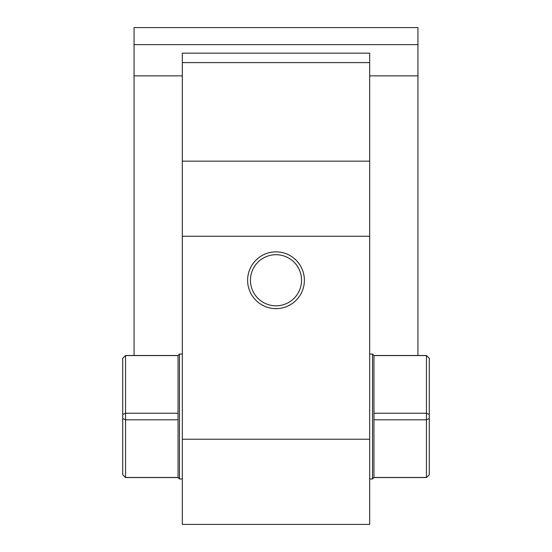 <?xml version="1.0" encoding="UTF-8"?>
<svg xmlns="http://www.w3.org/2000/svg" width="552" height="552" viewBox="0 0 552 552"><rect width="100%" height="100%" fill="white"/><g stroke="black" fill="none" stroke-linecap="round" stroke-linejoin="round"><path stroke-width="0.83" d="M134.06 44.636L417.94 44.636L417.94 27.6L134.06 27.6L134.06 75.859L182.319 75.859M417.94 44.636L417.94 75.859L369.681 75.859M134.06 355.488L134.06 75.859M417.94 355.488L417.94 75.859M369.681 62.611L369.681 53.151L182.319 53.151L182.319 62.611L369.681 62.611L369.681 524.4L182.319 524.4L182.319 62.611M262.393 255.348A28.387 28.387 0 0 0 251.084 293.871A28.387 28.387 0 0 0 289.607 305.173A28.387 28.387 0 0 0 300.916 266.65A28.387 28.387 0 0 0 262.393 255.348M288.248 302.682A25.551 25.551 0 0 1 253.575 292.505A25.551 25.551 0 0 1 263.752 257.839A25.551 25.551 0 0 1 298.425 268.01A25.551 25.551 0 0 1 288.248 302.682M125.539 355.488L122.703 358.365L125.539 355.488L178.061 355.488L178.061 477.556L179.476 478.977L182.319 478.977M178.061 355.488L179.476 354.067L179.476 478.977M178.061 355.578L125.539 355.578L125.539 419.81L178.061 419.81M122.703 358.365L122.703 414.462L125.539 413.234L178.061 413.234M122.703 414.462L122.703 418.582L125.539 419.81L125.539 477.473L178.061 477.473M122.703 418.582L122.703 474.685L125.539 477.556L178.061 477.556M122.703 474.685L125.539 477.556M373.939 477.556L373.939 355.488L372.524 354.067L372.524 478.977L373.939 477.556L426.461 477.556L429.297 474.685L426.461 477.556M373.939 477.473L426.461 477.473L426.461 419.81L429.297 418.582L429.297 474.685M373.939 413.234L426.461 413.234L426.461 419.81L373.939 419.81M373.939 355.578L426.461 355.578L426.461 413.234L429.297 414.462L429.297 418.582M373.939 355.488L426.461 355.488L429.297 358.365L429.297 414.462M426.461 355.488L429.297 358.365M182.319 439.233L369.681 439.233M182.319 236.263L369.681 236.263M182.319 161.149L369.681 161.149M179.476 354.067L182.319 354.067M369.681 478.977L372.524 478.977M369.681 354.067L372.524 354.067"/></g></svg>
